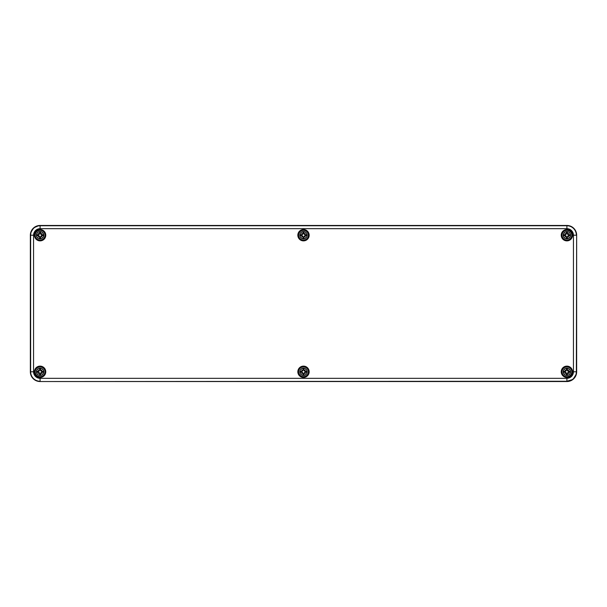 <?xml version="1.0" encoding="UTF-8"?>
<svg xmlns="http://www.w3.org/2000/svg" width="607" height="607" viewBox="0 0 607 607"><rect width="100%" height="100%" fill="white"/><g stroke="black" fill="none" stroke-linecap="round" stroke-linejoin="round"><path stroke-width="0.91" d="M308.864 235.213A5.364 5.364 0 0 0 300.814 230.561A5.364 5.364 0 0 0 300.814 239.856A5.364 5.364 0 0 0 308.864 235.213A5.364 5.364 0 0 1 300.814 239.856A5.364 5.364 0 0 1 300.814 230.561A5.364 5.364 0 0 1 308.864 235.213A5.364 5.364 0 0 1 300.814 239.856A5.364 5.364 0 0 1 300.814 230.561A5.364 5.364 0 0 1 308.864 235.213M45.464 235.213A5.364 5.364 0 0 0 37.414 230.561A5.364 5.364 0 0 0 37.414 239.856A5.364 5.364 0 0 0 45.464 235.213A5.364 5.364 0 0 1 37.414 239.856A5.364 5.364 0 0 1 37.414 230.561A5.364 5.364 0 0 1 45.464 235.213A5.364 5.364 0 0 1 37.414 239.856A5.364 5.364 0 0 1 37.414 230.561A5.364 5.364 0 0 1 45.464 235.213M45.464 371.788A5.364 5.364 0 0 0 37.414 367.144A5.364 5.364 0 0 0 37.414 376.439A5.364 5.364 0 0 0 45.464 371.788A5.364 5.364 0 0 1 37.414 376.439A5.364 5.364 0 0 1 37.414 367.144A5.364 5.364 0 0 1 45.464 371.788A5.364 5.364 0 0 1 37.414 376.439A5.364 5.364 0 0 1 37.414 367.144A5.364 5.364 0 0 1 45.464 371.788M308.864 371.788A5.364 5.364 0 0 0 300.814 367.144A5.364 5.364 0 0 0 300.814 376.439A5.364 5.364 0 0 0 308.864 371.788A5.364 5.364 0 0 1 300.814 376.439A5.364 5.364 0 0 1 300.814 367.144A5.364 5.364 0 0 1 308.864 371.788A5.364 5.364 0 0 1 300.814 376.439A5.364 5.364 0 0 1 300.814 367.144A5.364 5.364 0 0 1 308.864 371.788M572.264 371.788A5.364 5.364 0 0 0 564.214 367.144A5.364 5.364 0 0 0 564.214 376.439A5.364 5.364 0 0 0 572.264 371.788A5.364 5.364 0 0 1 564.214 376.439A5.364 5.364 0 0 1 564.214 367.144A5.364 5.364 0 0 1 572.264 371.788A5.364 5.364 0 0 1 564.214 376.439A5.364 5.364 0 0 1 564.214 367.144A5.364 5.364 0 0 1 572.264 371.788M572.264 235.213A5.364 5.364 0 0 0 564.214 230.561A5.364 5.364 0 0 0 564.214 239.856A5.364 5.364 0 0 0 572.264 235.213A5.364 5.364 0 0 1 564.214 239.856A5.364 5.364 0 0 1 564.214 230.561A5.364 5.364 0 0 1 572.264 235.213A5.364 5.364 0 0 1 564.214 239.856A5.364 5.364 0 0 1 564.214 230.561A5.364 5.364 0 0 1 572.264 235.213M40.1 368.13A3.657 3.657 0 0 1 43.272 373.616A3.657 3.657 0 0 1 36.936 373.616A3.657 3.657 0 0 1 40.1 368.13M40.1 366.909A4.879 4.879 0 0 0 35.874 374.231A4.879 4.879 0 0 0 44.326 374.231A4.879 4.879 0 0 0 40.1 366.909A4.879 4.879 0 0 0 35.874 374.231A4.879 4.879 0 0 0 44.326 374.231A4.879 4.879 0 0 0 40.1 366.909M40.548 370.149A9.735 0.85 -82 0 0 40.745 368.472L40.343 369.875A1.935 1.935 0 0 0 39.857 369.875L38.431 371.59L36.784 371.143A3.376 3.376 0 0 0 36.784 372.44A9.735 0.85 -8 0 0 38.461 372.243L39.652 373.426A9.735 0.85 98 0 0 39.455 375.103L39.857 373.707A1.935 1.935 0 0 0 40.343 373.707L41.777 371.985L43.416 372.44A3.376 3.376 0 0 0 43.416 371.143A9.735 0.85 172 0 0 41.739 371.34L40.343 369.875M41.01 370.687A9.651 1.677 -40.5 0 1 41.944 369.944A9.651 1.677 130.5 0 1 41.2 370.885M41.2 372.698A9.651 1.677 49.5 0 1 41.944 373.631L41.155 372.842L41.739 372.243A9.735 0.85 8 0 0 43.416 372.44M41.944 373.631A9.651 1.677 -139.5 0 1 41.01 372.888L40.927 372.615M40.343 373.707L40.745 375.103A9.735 0.85 -98 0 0 40.548 373.426L41.01 372.888M39.197 372.888A9.651 1.677 139.5 0 1 38.256 373.631A9.651 1.677 -49.5 0 1 39 372.698M39 370.885A9.651 1.677 -130.5 0 1 38.256 369.944L39.045 370.733L38.461 371.34A9.735 0.85 -172 0 0 36.784 371.143M38.256 369.944A9.651 1.677 40.5 0 1 39.197 370.687L39.28 370.968M39.857 369.875L39.455 368.472A9.735 0.85 82 0 0 39.652 370.149L39.197 370.687M38.18 371.545A1.935 1.935 0 0 0 38.18 372.03L36.784 372.44M42.02 372.03A1.935 1.935 0 0 0 42.02 371.545L43.416 371.143M38.256 373.631L39.28 372.615L39.857 373.707M41.944 369.944L40.927 370.968L40.297 370.118M42.02 371.545L40.927 370.968M38.18 372.03L39.28 372.615M303.5 368.13A3.657 3.657 0 0 1 306.672 373.616A3.657 3.657 0 0 1 300.328 373.616A3.657 3.657 0 0 1 303.5 368.13M303.5 366.909A4.879 4.879 0 0 0 299.274 374.231A4.879 4.879 0 0 0 307.726 374.231A4.879 4.879 0 0 0 303.5 366.909A4.879 4.879 0 0 0 299.274 374.231A4.879 4.879 0 0 0 307.726 374.231A4.879 4.879 0 0 0 303.5 366.909M303.948 370.149A9.735 0.85 -82 0 0 304.145 368.472L303.743 369.875A1.935 1.935 0 0 0 303.257 369.875L301.831 371.59L300.184 371.143A3.376 3.376 0 0 0 300.184 372.44A9.735 0.85 -8 0 0 301.861 372.243L303.052 373.426A9.735 0.85 98 0 0 302.855 375.103L303.257 373.707A1.935 1.935 0 0 0 303.743 373.707L305.169 371.985L306.816 372.44A3.376 3.376 0 0 0 306.816 371.143A9.735 0.85 172 0 0 305.139 371.34L303.743 369.875M304.411 370.687A9.651 1.677 -40.5 0 1 305.344 369.944A9.651 1.677 130.5 0 1 304.6 370.885M304.6 372.698A9.651 1.677 49.5 0 1 305.344 373.631L304.555 372.842L305.139 372.243A9.735 0.85 8 0 0 306.816 372.44M305.344 373.631A9.651 1.677 -139.5 0 1 304.411 372.888L304.327 372.615M303.743 373.707L304.145 375.103A9.735 0.85 -98 0 0 303.948 373.426L304.411 372.888M302.59 372.888A9.651 1.677 139.5 0 1 301.656 373.631A9.651 1.677 -49.5 0 1 302.4 372.698M302.4 370.885A9.651 1.677 -130.5 0 1 301.656 369.944L302.445 370.733L301.861 371.34A9.735 0.85 -172 0 0 300.184 371.143M301.656 369.944A9.651 1.677 40.5 0 1 302.59 370.687L302.673 370.968M303.257 369.875L302.855 368.472A9.735 0.85 82 0 0 303.052 370.149L302.59 370.687M301.58 371.545A1.935 1.935 0 0 0 301.58 372.03L300.184 372.44M305.42 372.03A1.935 1.935 0 0 0 305.42 371.545L306.816 371.143M301.656 373.631L302.673 372.615L303.257 373.707M305.344 369.944L304.327 370.968L303.697 370.118M305.42 371.545L304.327 370.968M301.58 372.03L302.673 372.615M566.9 368.13A3.657 3.657 0 0 1 570.064 373.616A3.657 3.657 0 0 1 563.728 373.616A3.657 3.657 0 0 1 566.9 368.13M566.9 366.909A4.879 4.879 0 0 0 562.674 374.231A4.879 4.879 0 0 0 571.126 374.231A4.879 4.879 0 0 0 566.9 366.909A4.879 4.879 0 0 0 562.674 374.231A4.879 4.879 0 0 0 571.126 374.231A4.879 4.879 0 0 0 566.9 366.909M567.348 370.149A9.735 0.85 -82 0 0 567.545 368.472L567.143 369.875A1.935 1.935 0 0 0 566.657 369.875L565.223 371.59L563.584 371.143A3.376 3.376 0 0 0 563.584 372.44A9.735 0.85 -8 0 0 565.261 372.243L566.452 373.426A9.735 0.85 98 0 0 566.255 375.103L566.657 373.707A1.935 1.935 0 0 0 567.143 373.707L568.569 371.985L570.216 372.44A3.376 3.376 0 0 0 570.216 371.143A9.735 0.85 172 0 0 568.539 371.34L567.143 369.875M567.803 370.687A9.651 1.677 -40.5 0 1 568.744 369.944A9.651 1.677 130.5 0 1 568 370.885M568 372.698A9.651 1.677 49.5 0 1 568.744 373.631L567.955 372.842L568.539 372.243A9.735 0.85 8 0 0 570.216 372.44M568.744 373.631A9.651 1.677 -139.5 0 1 567.803 372.888L567.72 372.615M567.143 373.707L567.545 375.103A9.735 0.85 -98 0 0 567.348 373.426L567.803 372.888M565.99 372.888A9.651 1.677 139.5 0 1 565.056 373.631A9.651 1.677 -49.5 0 1 565.8 372.698M565.8 370.885A9.651 1.677 -130.5 0 1 565.056 369.944L565.845 370.733L565.261 371.34A9.735 0.85 -172 0 0 563.584 371.143M565.056 369.944A9.651 1.677 40.5 0 1 565.99 370.687L566.073 370.968M566.657 369.875L566.255 368.472A9.735 0.85 82 0 0 566.452 370.149L565.99 370.687M564.98 371.545A1.935 1.935 0 0 0 564.98 372.03L563.584 372.44M568.82 372.03A1.935 1.935 0 0 0 568.82 371.545L570.216 371.143M565.056 373.631L566.073 372.615L566.657 373.707M568.744 369.944L567.72 370.968L567.097 370.118M568.82 371.545L567.72 370.968M564.98 372.03L566.073 372.615M40.1 231.555A3.657 3.657 0 0 1 43.272 237.041A3.657 3.657 0 0 1 36.936 237.041A3.657 3.657 0 0 1 40.1 231.555M40.1 230.334A4.879 4.879 0 0 0 35.874 237.648A4.879 4.879 0 0 0 44.326 237.648A4.879 4.879 0 0 0 40.1 230.334A4.879 4.879 0 0 0 35.874 237.648A4.879 4.879 0 0 0 44.326 237.648A4.879 4.879 0 0 0 40.1 230.334M40.548 233.574A9.735 0.85 -82 0 0 40.745 231.897L40.343 233.293A1.935 1.935 0 0 0 39.857 233.293L38.431 235.015L36.784 234.56A3.376 3.376 0 0 0 36.784 235.857A9.735 0.85 -8 0 0 38.461 235.66L39.652 236.851A9.735 0.85 98 0 0 39.455 238.528L39.857 237.125A1.935 1.935 0 0 0 40.343 237.125L41.777 235.41L43.416 235.857A3.376 3.376 0 0 0 43.416 234.56A9.735 0.85 172 0 0 41.739 234.757L40.343 233.293M41.01 234.112A9.651 1.677 -40.5 0 1 41.944 233.369A9.651 1.677 130.5 0 1 41.2 234.302M41.2 236.115A9.651 1.677 49.5 0 1 41.944 237.056L41.155 236.267L41.739 235.66A9.735 0.85 8 0 0 43.416 235.857M41.944 237.056A9.651 1.677 -139.5 0 1 41.01 236.313L40.927 236.032M40.343 237.125L40.745 238.528A9.735 0.85 -98 0 0 40.548 236.851L41.01 236.313M39.197 236.313A9.651 1.677 139.5 0 1 38.256 237.056A9.651 1.677 -49.5 0 1 39 236.115M39 234.302A9.651 1.677 -130.5 0 1 38.256 233.369L39.045 234.158L38.461 234.757A9.735 0.85 -172 0 0 36.784 234.56M38.256 233.369A9.651 1.677 40.5 0 1 39.197 234.112L39.28 234.385M39.857 233.293L39.455 231.897A9.735 0.85 82 0 0 39.652 233.574L39.197 234.112M38.18 234.97A1.935 1.935 0 0 0 38.18 235.455L36.784 235.857M42.02 235.455A1.935 1.935 0 0 0 42.02 234.97L43.416 234.56M38.256 237.056L39.28 236.032L39.857 237.125M41.944 233.369L40.927 234.385L40.297 233.536M42.02 234.97L40.927 234.385M38.18 235.455L39.28 236.032M303.5 231.555A3.657 3.657 0 0 1 306.672 237.041A3.657 3.657 0 0 1 300.328 237.041A3.657 3.657 0 0 1 303.5 231.555M303.5 230.334A4.879 4.879 0 0 0 299.274 237.648A4.879 4.879 0 0 0 307.726 237.648A4.879 4.879 0 0 0 303.5 230.334A4.879 4.879 0 0 0 299.274 237.648A4.879 4.879 0 0 0 307.726 237.648A4.879 4.879 0 0 0 303.5 230.334M303.948 233.574A9.735 0.85 -82 0 0 304.145 231.897L303.743 233.293A1.935 1.935 0 0 0 303.257 233.293L301.831 235.015L300.184 234.56A3.376 3.376 0 0 0 300.184 235.857A9.735 0.85 -8 0 0 301.861 235.66L303.052 236.851A9.735 0.85 98 0 0 302.855 238.528L303.257 237.125A1.935 1.935 0 0 0 303.743 237.125L305.169 235.41L306.816 235.857A3.376 3.376 0 0 0 306.816 234.56A9.735 0.85 172 0 0 305.139 234.757L303.743 233.293M304.411 234.112A9.651 1.677 -40.5 0 1 305.344 233.369A9.651 1.677 130.5 0 1 304.6 234.302M304.6 236.115A9.651 1.677 49.5 0 1 305.344 237.056L304.555 236.267L305.139 235.66A9.735 0.85 8 0 0 306.816 235.857M305.344 237.056A9.651 1.677 -139.5 0 1 304.411 236.313L304.327 236.032M303.743 237.125L304.145 238.528A9.735 0.85 -98 0 0 303.948 236.851L304.411 236.313M302.59 236.313A9.651 1.677 139.5 0 1 301.656 237.056A9.651 1.677 -49.5 0 1 302.4 236.115M302.4 234.302A9.651 1.677 -130.5 0 1 301.656 233.369L302.445 234.158L301.861 234.757A9.735 0.85 -172 0 0 300.184 234.56M301.656 233.369A9.651 1.677 40.5 0 1 302.59 234.112L302.673 234.385M303.257 233.293L302.855 231.897A9.735 0.85 82 0 0 303.052 233.574L302.59 234.112M301.58 234.97A1.935 1.935 0 0 0 301.58 235.455L300.184 235.857M305.42 235.455A1.935 1.935 0 0 0 305.42 234.97L306.816 234.56M301.656 237.056L302.673 236.032L303.257 237.125M305.344 233.369L304.327 234.385L303.697 233.536M305.42 234.97L304.327 234.385M301.58 235.455L302.673 236.032M566.9 231.555A3.657 3.657 0 0 1 570.064 237.041A3.657 3.657 0 0 1 563.728 237.041A3.657 3.657 0 0 1 566.9 231.555M566.9 230.334A4.879 4.879 0 0 0 562.674 237.648A4.879 4.879 0 0 0 571.126 237.648A4.879 4.879 0 0 0 566.9 230.334A4.879 4.879 0 0 0 562.674 237.648A4.879 4.879 0 0 0 571.126 237.648A4.879 4.879 0 0 0 566.9 230.334M567.348 233.574A9.735 0.85 -82 0 0 567.545 231.897L567.143 233.293A1.935 1.935 0 0 0 566.657 233.293L565.223 235.015L563.584 234.56A3.376 3.376 0 0 0 563.584 235.857A9.735 0.85 -8 0 0 565.261 235.66L566.452 236.851A9.735 0.85 98 0 0 566.255 238.528L566.657 237.125A1.935 1.935 0 0 0 567.143 237.125L568.569 235.41L570.216 235.857A3.376 3.376 0 0 0 570.216 234.56A9.735 0.85 172 0 0 568.539 234.757L567.143 233.293M567.803 234.112A9.651 1.677 -40.5 0 1 568.744 233.369A9.651 1.677 130.5 0 1 568 234.302M568 236.115A9.651 1.677 49.5 0 1 568.744 237.056L567.955 236.267L568.539 235.66A9.735 0.85 8 0 0 570.216 235.857M568.744 237.056A9.651 1.677 -139.5 0 1 567.803 236.313L567.72 236.032M567.143 237.125L567.545 238.528A9.735 0.85 -98 0 0 567.348 236.851L567.803 236.313M565.99 236.313A9.651 1.677 139.5 0 1 565.056 237.056A9.651 1.677 -49.5 0 1 565.8 236.115M565.8 234.302A9.651 1.677 -130.5 0 1 565.056 233.369L565.845 234.158L565.261 234.757A9.735 0.85 -172 0 0 563.584 234.56M565.056 233.369A9.651 1.677 40.5 0 1 565.99 234.112L566.073 234.385M566.657 233.293L566.255 231.897A9.735 0.85 82 0 0 566.452 233.574L565.99 234.112M564.98 234.97A1.935 1.935 0 0 0 564.98 235.455L563.584 235.857M568.82 235.455A1.935 1.935 0 0 0 568.82 234.97L570.216 234.56M565.056 237.056L566.073 236.032L566.657 237.125M568.744 233.369L567.72 234.385L567.097 233.536M568.82 234.97L567.72 234.385M564.98 235.455L566.073 236.032M30.403 234.203L30.35 371.788L30.35 235.213A9.75 9.75 0 0 1 40.1 225.463L566.9 225.463A9.75 9.75 0 0 1 576.65 235.213L576.65 371.788A9.75 9.75 0 0 1 566.9 381.537L40.1 381.537A9.75 9.75 0 0 1 30.35 371.788L30.638 371.788A9.462 9.462 0 0 0 40.1 381.257L40.1 378.328A6.54 6.54 0 0 1 33.56 371.788L33.56 235.213A6.54 6.54 0 0 1 40.1 228.672L566.9 228.672A6.54 6.54 0 0 1 573.44 235.213L573.44 371.788A6.54 6.54 0 0 1 566.9 378.328L40.1 378.328M566.9 228.672L566.9 225.463L40.1 225.743A9.462 9.462 0 0 0 30.638 235.213L30.638 371.788L33.56 371.788M573.44 235.213L576.362 235.213A9.462 9.462 0 0 0 566.9 225.743L40.1 225.743L40.1 228.672M40.1 225.463C34.174 226.039 30.927 229.287 30.35 235.213L33.56 235.213M576.384 374.033L572.947 379.436L566.9 381.257A9.462 9.462 0 0 0 576.362 371.788L576.65 371.788C576.073 377.713 572.826 380.961 566.9 381.537L40.1 381.537C34.174 380.961 30.927 377.713 30.35 371.788C30.927 377.713 34.174 380.961 40.1 381.537L566.9 381.257L566.9 378.328M308.576 235.213A5.076 5.076 0 0 1 300.966 239.606A5.076 5.076 0 0 1 300.966 230.819A5.076 5.076 0 0 1 308.576 235.213M309.16 235.213A5.66 5.66 0 0 0 300.67 230.311A5.66 5.66 0 0 0 300.67 240.114A5.66 5.66 0 0 0 309.16 235.213M45.76 235.213A5.66 5.66 0 0 0 37.27 230.311A5.66 5.66 0 0 0 37.27 240.114A5.66 5.66 0 0 0 45.76 235.213M309.16 371.788A5.66 5.66 0 0 0 300.67 366.886A5.66 5.66 0 0 0 300.67 376.689A5.66 5.66 0 0 0 309.16 371.788M572.56 235.213A5.66 5.66 0 0 0 564.07 230.311A5.66 5.66 0 0 0 564.07 240.114A5.66 5.66 0 0 0 572.56 235.213M572.56 371.788A5.66 5.66 0 0 0 564.07 366.886A5.66 5.66 0 0 0 564.07 376.689A5.66 5.66 0 0 0 572.56 371.788M45.76 371.788A5.66 5.66 0 0 0 37.27 366.886A5.66 5.66 0 0 0 37.27 376.689A5.66 5.66 0 0 0 45.76 371.788M45.176 235.213A5.076 5.076 0 0 1 37.566 239.606A5.076 5.076 0 0 1 37.566 230.819A5.076 5.076 0 0 1 45.176 235.213M45.176 371.788A5.076 5.076 0 0 1 37.566 376.181A5.076 5.076 0 0 1 37.566 367.394A5.076 5.076 0 0 1 45.176 371.788M308.576 371.788A5.076 5.076 0 0 1 300.966 376.181A5.076 5.076 0 0 1 300.966 367.394A5.076 5.076 0 0 1 308.576 371.788M571.976 371.788A5.076 5.076 0 0 1 564.366 376.181A5.076 5.076 0 0 1 564.366 367.394A5.076 5.076 0 0 1 571.976 371.788M571.976 235.213A5.076 5.076 0 0 1 564.366 239.606A5.076 5.076 0 0 1 564.366 230.819A5.076 5.076 0 0 1 571.976 235.213M576.65 371.788L576.65 235.213C576.073 229.287 572.818 226.039 566.9 225.463C572.818 226.039 576.073 229.287 576.65 235.213L576.362 371.788L573.44 371.788M39.455 375.103A3.376 3.376 0 0 0 40.745 375.103M40.745 368.472A3.376 3.376 0 0 0 39.455 368.472M39.516 368.813A3.027 3.027 0 0 1 40.684 368.813M37.126 372.379A3.027 3.027 0 0 1 37.126 371.203M40.684 374.762A3.027 3.027 0 0 1 39.516 374.762M43.074 371.203A3.027 3.027 0 0 1 43.074 372.379M302.855 375.103A3.376 3.376 0 0 0 304.145 375.103M304.145 368.472A3.376 3.376 0 0 0 302.855 368.472M302.916 368.813A3.027 3.027 0 0 1 304.084 368.813M300.526 372.379A3.027 3.027 0 0 1 300.526 371.203M304.084 374.762A3.027 3.027 0 0 1 302.916 374.762M306.474 371.203A3.027 3.027 0 0 1 306.474 372.379M566.255 375.103A3.376 3.376 0 0 0 567.545 375.103M567.545 368.472A3.376 3.376 0 0 0 566.255 368.472M566.316 368.813A3.027 3.027 0 0 1 567.484 368.813M563.926 372.379A3.027 3.027 0 0 1 563.926 371.203M567.484 374.762A3.027 3.027 0 0 1 566.316 374.762M569.874 371.203A3.027 3.027 0 0 1 569.874 372.379M39.455 238.528A3.376 3.376 0 0 0 40.745 238.528M40.745 231.897A3.376 3.376 0 0 0 39.455 231.897M39.516 232.238A3.027 3.027 0 0 1 40.684 232.238M37.126 235.797A3.027 3.027 0 0 1 37.126 234.621M40.684 238.187A3.027 3.027 0 0 1 39.516 238.187M43.074 234.621A3.027 3.027 0 0 1 43.074 235.797M302.855 238.528A3.376 3.376 0 0 0 304.145 238.528M304.145 231.897A3.376 3.376 0 0 0 302.855 231.897M302.916 232.238A3.027 3.027 0 0 1 304.084 232.238M300.526 235.797A3.027 3.027 0 0 1 300.526 234.621M304.084 238.187A3.027 3.027 0 0 1 302.916 238.187M306.474 234.621A3.027 3.027 0 0 1 306.474 235.797M566.255 238.528A3.376 3.376 0 0 0 567.545 238.528M567.545 231.897A3.376 3.376 0 0 0 566.255 231.897M566.316 232.238A3.027 3.027 0 0 1 567.484 232.238M563.926 235.797A3.027 3.027 0 0 1 563.926 234.621M567.484 238.187A3.027 3.027 0 0 1 566.316 238.187M569.874 234.621A3.027 3.027 0 0 1 569.874 235.797M39.098 225.516L33.726 227.83L30.654 232.807"/></g></svg>
